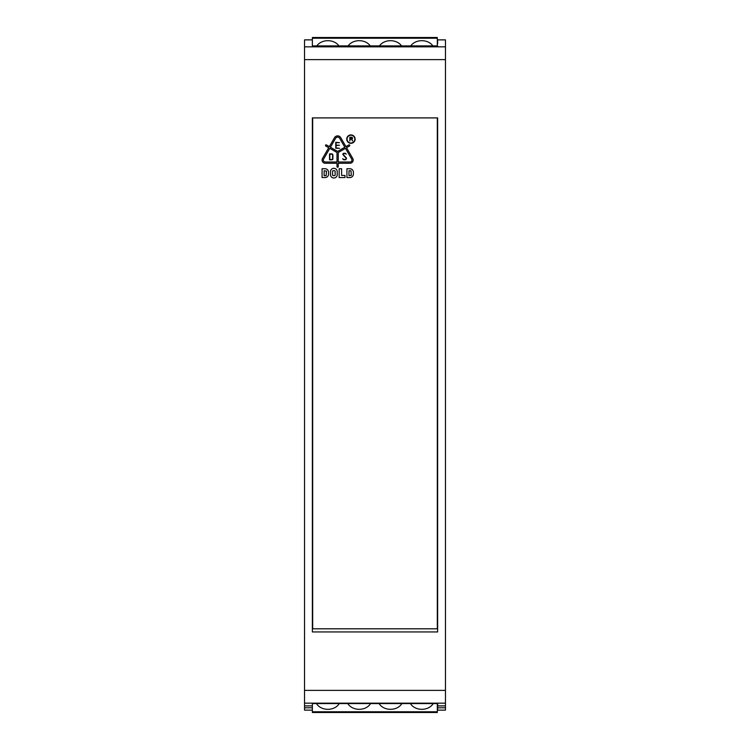 <?xml version="1.0" encoding="UTF-8"?>
<svg xmlns="http://www.w3.org/2000/svg" width="750" height="750" viewBox="0 0 750 750"><rect width="100%" height="100%" fill="white"/><g stroke="black" fill="none" stroke-linecap="round" stroke-linejoin="round"><path stroke-width="1.12" d="M316.5 703.575A12.525 9.872 180 0 0 327.872 709.312A12.525 9.872 180 0 0 339.244 703.575M379.125 703.575A12.525 9.872 180 0 0 390.497 709.312A12.525 9.872 180 0 0 401.878 703.575M410.438 703.575A12.525 9.872 180 0 0 421.819 709.312A12.525 9.872 180 0 0 433.191 703.575M347.812 703.575A12.525 9.872 180 0 0 359.184 709.312A12.525 9.872 180 0 0 370.566 703.575M437.316 117.909L437.316 628.181A0.628 0.628 180 0 1 436.688 628.809L313.312 628.809A0.628 0.628 180 0 1 312.684 628.181L312.684 117.909M347.062 139.116A3.881 3.881 -0 0 0 350.944 142.997A3.881 3.881 -0 0 0 354.825 139.116A3.881 3.881 -0 0 0 350.944 135.234A3.881 3.881 -0 0 0 347.062 139.116M346.744 139.116A4.2 4.2 180 0 1 350.944 134.916A4.2 4.2 180 0 1 355.134 139.116A4.2 4.2 180 0 1 350.944 143.316A4.2 4.2 180 0 1 346.744 139.116M343.744 159.422A0.628 0.628 -0 0 0 343.997 159.469L345.234 159.469A0.628 0.628 -0 0 0 345.778 159.159L346.041 158.7A0.628 0.628 -0 0 0 345.966 157.969L343.078 154.763A0.787 0.787 180 0 1 343.087 153.713L343.284 153.497A0.787 0.787 180 0 1 343.856 153.253L345.056 153.253A0.787 0.787 180 0 1 345.628 153.506L346.247 154.172L345.45 153.769A0.628 0.628 -0 0 0 344.981 153.562L343.931 153.562A0.628 0.628 -0 0 0 343.472 153.759L343.416 153.816A0.628 0.628 -0 0 0 343.406 154.669L346.275 157.847A0.787 0.787 180 0 1 346.369 158.756L346.003 159.394A0.787 0.787 180 0 1 345.328 159.787L343.922 159.787A0.787 0.787 180 0 1 343.341 159.525L342.647 158.747L343.528 159.262A0.628 0.628 -0 0 0 343.744 159.422M437.634 43.744L437.634 39.872L445.463 39.872L445.463 707.803L437.634 707.803L437.634 710.138L445.463 710.138L445.463 707.803M312.366 707.803L304.537 707.803L304.537 39.872L312.366 39.872M312.366 710.138L304.537 710.138L304.537 707.803M437.316 705.769L437.634 703.575L312.366 703.575L312.366 705.497L312.366 703.575M437.634 707.803L437.634 703.575M312.366 45.909L312.366 44.503L312.366 45.909L437.634 45.909M437.634 117.909L437.634 631.941L312.366 631.941L312.366 117.909L437.634 117.909M324.15 170.766L324.15 175.706L326.137 175.706L326.475 171.103L324.15 170.766M350.981 170.766L348.994 170.766L348.994 175.706L351.319 175.369L350.981 170.766M332.559 171.384L332.559 174.938A0.703 0.703 -0 0 0 333.263 175.631L334.453 175.631A0.703 0.703 -0 0 0 335.147 174.938L335.147 171.384A0.703 0.703 -0 0 0 334.453 170.691L333.263 170.691A0.703 0.703 -0 0 0 332.559 171.384M351.572 138.816A0.628 0.628 -0 0 0 352.191 138.188A0.628 0.628 -0 0 0 351.572 137.559L350.156 137.559L350.156 138.816L351.572 138.816M332.587 155.072A0.872 0.872 -0 0 0 331.716 154.209L329.85 154.209L329.85 159.534L331.716 159.534A0.966 0.966 -0 0 0 332.587 158.991L332.587 155.072M351.675 159.103L345.469 148.341L338.259 152.503L338.259 162L349.997 162A1.931 1.931 -0 0 0 351.675 159.103M336.066 142.65L336.066 145.228L339.516 145.228L336.066 145.547L336.066 147.975L339.516 148.284L335.756 148.284L335.756 142.331L339.516 142.65L336.066 142.65M344.841 147.253L339.666 138.291A2.344 2.344 -0 0 0 335.606 138.291L330.431 147.253L337.631 151.416L344.841 147.253M351.759 139.116L352.631 140.991L351.412 139.116L350.156 139.116L349.847 140.991L349.847 137.241L351.572 137.241A0.947 0.947 180 0 1 351.759 139.116M326.409 144.938L329.344 146.634L334.519 137.672A3.6 3.6 180 0 1 340.753 137.672L345.928 146.634L348.853 144.938A0.628 0.628 180 0 1 349.706 145.172A0.628 0.628 180 0 1 349.481 146.025L346.547 147.713L352.762 158.475A3.188 3.188 180 0 1 349.997 163.256L338.259 163.256L338.259 166.641A0.628 0.628 180 0 1 337.631 167.269A0.628 0.628 180 0 1 337.003 166.641L337.003 163.256L325.266 163.256A3.188 3.188 180 0 1 322.509 158.475L328.716 147.713L325.781 146.025A0.628 0.628 180 0 1 325.556 145.172A0.628 0.628 180 0 1 326.409 144.938M330.487 171.675A3.366 3.366 180 0 1 333.853 168.309A3.366 3.366 180 0 1 337.219 171.675L337.219 174.647A3.366 3.366 180 0 1 333.853 178.012A3.366 3.366 180 0 1 330.487 174.647L330.487 171.675M346.922 177.562L346.922 168.731L349.866 168.731A3.534 3.534 180 0 1 353.391 172.266L353.391 174.028A3.534 3.534 180 0 1 349.866 177.562L346.922 177.562M339.159 177.562L339.159 168.731L341.616 168.731L341.616 175.444L344.981 175.444L344.981 177.562L339.159 177.562M322.078 177.562L322.078 168.731L325.022 168.731A3.525 3.525 180 0 1 328.547 172.266L328.547 174.197A3.366 3.366 180 0 1 325.181 177.562L322.078 177.562M329.541 153.891L331.716 153.891A1.181 1.181 180 0 1 332.897 155.072L332.897 159.056A1.284 1.284 180 0 1 331.716 159.844L329.541 159.844L329.541 153.891M337.003 162L337.003 152.503L329.803 148.341L323.588 159.103A1.931 1.931 -0 0 0 325.266 162L337.003 162M312.366 705.497L312.366 712.5L437.316 712.5L437.316 711.778L312.366 711.778M437.316 703.575L437.316 711.778M410.766 45.909A12.525 9.872 180 0 1 421.819 40.688A12.525 9.872 180 0 1 432.863 45.909M316.819 45.909A12.525 9.872 180 0 1 327.872 40.688A12.525 9.872 180 0 1 338.925 45.909M379.453 45.909A12.525 9.872 180 0 1 390.497 40.688A12.525 9.872 180 0 1 401.55 45.909M348.141 45.909A12.525 9.872 180 0 1 359.184 40.688A12.525 9.872 180 0 1 370.238 45.909M437.316 45.909L437.316 38.222L312.366 38.222L312.366 44.503M312.366 38.222L312.366 37.5L437.316 37.5L437.316 38.222M312.366 705.891L304.537 705.891M445.463 705.891L437.634 705.891M445.463 46.837L304.537 46.837M445.463 59.625L304.537 59.625M445.463 690.375L304.537 690.375M445.463 703.162L304.537 703.162M312.366 712.5L437.316 712.5L312.366 712.5"/></g></svg>
